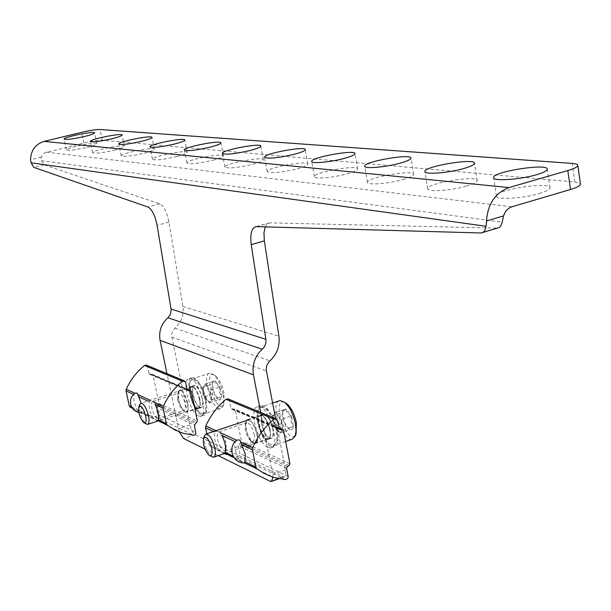 <?xml version="1.0" encoding="UTF-8"?>
<svg xmlns="http://www.w3.org/2000/svg" width="611" height="611" viewBox="0 0 611 611"><rect width="100%" height="100%" fill="white"/><g stroke="black" fill="none" stroke-linecap="round" stroke-linejoin="round"><path stroke-width="0.46" stroke-dasharray="3.06 2.29" d="M275.592 418.535L285.459 469.912C286.154 474.128 285.65 476.504 283.955 477.031L195.085 434.65C192.839 433.13 191.106 429.884 189.891 424.905L171.867 337.127C171.294 333.568 172.333 330.574 174.983 328.122C181.352 322.28 183.995 315.047 182.91 306.432L168.964 222.144C166.963 212.185 163.87 206.09 159.685 203.845L44.084 164.84L41.426 160.716L41.342 157.142L42.549 154.728L44.504 152.941L83.837 142.989C92.169 141.057 98.318 140.133 102.274 140.217L574.875 181.986L580.419 183.926M187.737 403.344C188.684 408.652 188.219 411.615 186.332 412.226C181.337 413.387 174.57 390.46 179.863 390.314C183.048 391.055 185.675 395.393 187.737 403.344M257.101 434.039C258.048 439.683 257.414 442.845 255.207 443.533C249.219 444.945 241.544 419.864 247.867 419.566C251.74 420.36 254.818 425.18 257.101 434.039M179.29 431.924L166.971 373.649M204.96 449.07L218.219 455.623M260.729 412.394L273.102 477.26M265.182 226.857L267.312 223.763L269.871 222.885L497.239 228.132M199.537 399.525C200.469 404.826 199.98 407.781 198.063 408.4C192.984 409.599 186.24 386.74 191.617 386.564C194.848 387.282 197.49 391.605 199.537 399.525M269.787 429.747C270.719 435.376 270.062 438.538 267.809 439.233C261.729 440.684 254.077 415.694 260.5 415.358C264.426 416.122 267.519 420.918 269.787 429.747M87.121 147.366C93.338 145.792 96.591 144.586 96.874 143.753C97.424 141.385 65.652 147.816 66.454 149.909C68.463 150.864 75.352 150.016 87.121 147.366M114.433 150.153C120.772 148.534 124.086 147.282 124.361 146.388C124.927 143.814 91.803 150.459 92.635 152.758C94.797 153.819 102.06 152.949 114.433 150.153M144.265 153.201C150.718 151.528 154.087 150.222 154.354 149.267C154.942 146.464 120.329 153.338 121.192 155.851C123.529 157.042 131.22 156.164 144.265 153.201M176.976 156.538C183.544 154.82 186.958 153.445 187.226 152.429C187.829 149.359 151.566 156.469 152.475 159.242C155.011 160.586 163.175 159.685 176.976 156.538M213.002 160.212C219.67 158.44 223.137 157.012 223.397 155.92C224.023 152.544 185.935 159.891 186.89 162.961C189.654 164.481 198.361 163.565 213.002 160.212M539.284 193.519C546.242 191.411 549.816 189.517 549.999 187.829C550.908 181.161 495.124 189.777 496.445 196.039C495.483 200.11 522.718 198.59 539.284 193.519M466.453 186.08C473.441 184.026 477.031 182.223 477.229 180.65C478.069 174.792 426.455 183.277 427.7 188.761C426.898 192.259 451.01 190.655 466.453 186.08M402.878 179.596C409.851 177.595 413.441 175.869 413.655 174.418C414.434 169.224 366.348 177.526 367.524 182.353C366.829 185.385 388.42 183.751 402.878 179.596M346.903 173.883C353.83 171.943 357.404 170.293 357.626 168.941C358.359 164.321 313.298 172.401 314.405 176.678C313.81 179.329 333.323 177.686 346.903 173.883M297.236 168.812C304.095 166.925 307.639 165.36 307.875 164.099C308.57 159.96 266.129 167.796 267.183 171.607C270.543 173.6 280.556 172.669 297.236 168.812M252.87 164.283C259.644 162.457 263.15 160.96 263.394 159.792C264.059 156.057 223.924 163.649 224.924 167.063C227.964 168.796 237.274 167.872 252.87 164.283M197.032 408.423L198.124 408.614C203.6 408.469 196.704 385.106 191.556 386.358C186.668 386.412 191.678 406.544 197.032 408.423M199.873 407.499L200.973 407.682C206.465 407.537 199.576 384.189 194.405 385.449C189.494 385.51 194.497 405.628 199.873 407.499M198.59 416.03L200.484 416.374C209.772 416.16 198.048 376.437 189.326 378.576C181.032 378.705 189.479 412.731 198.59 416.03M201.424 415.098L203.326 415.442C212.643 415.213 200.935 375.521 192.175 377.674C183.85 377.812 192.282 411.814 201.424 415.098M219.8 387.076L216.263 384.334L215.125 380.821L212.307 383.227L212.032 386.297L212.323 389.887L214.285 393.545L214.965 396.34L216.409 398.12L218.921 399.808L221.701 396.608L219.555 392.239L219.8 387.076L215.125 380.821L212.895 381.814L212.391 384.098L214.285 393.545L218.921 399.808C220.518 400.365 221.442 399.296 221.701 396.608L219.8 387.076L210.085 390.2L212.009 399.754L209.283 402.939L204.677 396.654L202.76 387.183L204.097 385.549L203.379 387.954L203.715 391.918L206.801 399.541L209.023 401.671L210.642 401.351L211.047 394.981L207.763 387.046L210.085 390.2M224.038 393.186C222.205 385.174 219.364 379.393 215.507 375.826C201.256 365.691 216.454 417.214 223.847 404.092L224.038 393.186M223.038 394.202C220.961 385.106 217.737 378.537 213.369 374.505L209.947 373.191C200.92 373.581 211.872 410.707 220.418 408.683L222.824 406.567C224.008 403.81 224.077 399.686 223.038 394.202M205.938 399.739C202.585 386.786 198.262 379.729 192.961 378.576L190.685 380.485C187.142 386.648 193.519 408.247 200.301 413.044L203.486 414.235C206.633 413.219 207.442 408.392 205.938 399.739M205.212 399.8C200.393 383.403 195.467 377.17 190.418 381.104C186.981 387.084 193.175 408.064 199.751 412.715C205.082 415.625 206.9 411.318 205.212 399.8M202.31 398.563C200.232 390.612 197.597 386.389 194.39 385.892C189.395 386.48 195.749 408.003 200.706 407.277C202.699 406.811 203.234 403.909 202.31 398.563M199.866 399.281C197.895 391.666 195.36 387.511 192.244 386.824L192.114 386.847C187.226 387.42 193.466 408.538 198.308 407.827L198.445 407.82C200.286 407.224 200.759 404.375 199.866 399.281M139.873 404.352C139.102 411.455 141.103 417.947 145.861 423.828M207.763 387.046L205.701 385.19L204.097 385.549L205.441 383.914L207.763 387.046M204.677 396.654L214.285 393.545M202.76 387.183L212.391 384.098M205.441 383.914L215.125 380.821M212.009 399.754L221.701 396.608M209.283 402.939L218.921 399.808M266.427 439.217L267.885 439.462C274.415 439.164 266.587 413.616 260.431 415.129C254.672 415.312 260.072 436.941 266.427 439.217M269.474 438.179L270.94 438.423C277.493 438.11 269.672 412.585 263.486 414.113C257.712 414.296 263.097 435.918 269.474 438.179M268.038 447.504L270.574 447.947C281.648 447.466 268.344 404.031 257.911 406.628C248.15 406.957 257.239 443.517 268.038 447.504M271.078 446.458L273.621 446.901C284.741 446.397 271.444 403.008 260.973 405.612C251.174 405.956 260.248 442.486 271.078 446.458M291.439 415.877C287.957 414.113 286.147 411.791 285.994 408.904L282.542 411.638L282.565 412.31C281.572 416.297 282.229 419.726 284.535 422.606L285.887 426.44L289.927 429.586C289.415 429.059 290.576 427.96 293.41 426.279C291.088 423.385 290.431 419.925 291.439 415.877L285.994 408.904L283.053 410.287L282.565 412.31L284.535 422.606L288.743 428.853L289.927 429.586C291.837 430.274 292.997 429.166 293.41 426.279L291.439 415.877L281.014 419.383L283.008 429.808L279.586 433.107L274.217 426.088L272.231 415.77L273.911 414.075L272.896 417.748L273.224 420.933L276.241 428.655L279.319 431.725L281.289 431.465L282.015 424.599L278.303 415.87L281.014 419.383M284.894 402.481C269.757 397.081 288.529 449.627 296.098 433.749M278.96 400.915C269.955 404.719 282.458 441.745 291.959 439.34M277.05 430.091C273.338 415.656 268.267 407.82 261.836 406.59L258.85 409.233C255.115 416.465 261.829 438.377 269.497 443.976L273.781 445.579C277.455 444.441 278.547 439.278 277.05 430.091M276.241 430.144C273.56 414.693 261.729 401.351 258.583 409.897C254.963 416.916 261.477 438.202 268.924 443.632C275.431 447.351 277.875 442.86 276.241 430.144M272.75 428.655C270.444 419.78 267.343 415.09 263.448 414.602C257.514 415.434 264.685 438.858 270.612 437.98C272.964 437.468 273.675 434.36 272.75 428.655M270.115 429.464C267.939 420.979 264.96 416.374 261.18 415.64L261.004 415.671C255.199 416.473 262.241 439.462 268.03 438.606L268.214 438.591C270.375 437.919 271.009 434.879 270.115 429.464M204.57 435.605C203.7 443.258 205.922 450.215 211.238 456.486M278.303 415.87L275.874 413.762L273.911 414.075L275.607 412.372L278.303 415.87M274.217 426.088L284.535 422.606M272.231 415.77L282.565 412.31M275.607 412.372L285.994 408.904M283.008 429.808L293.41 426.279M279.586 433.107L289.927 429.586M225.199 452.247L224.306 452.888L220.876 451.216L218.173 448.841C214.873 442.265 213.751 436.705 214.812 432.168L216.813 431.091L219.548 431.931L221.824 435.429M236.587 440.539L235.395 441.738C233.975 446.244 235.105 451.941 238.802 458.846L240.971 460.992L244.461 462.909M286.597 468.247L238.282 445.625L239.863 453.668L238.802 455.936L237.374 456.371L226.559 454.385L274.278 477.626M224.145 453.606L209.825 445.847L208.916 444.35L206.77 433.787M228.392 399.036L229.301 400.404L230.859 408.24L231.737 409.202L234.334 409.003L235.212 409.958L241.444 441.425L238.282 445.625M256.887 433.94C257.918 441.608 256.505 444.35 252.656 442.165C247.195 435.742 245.087 428.853 246.332 421.506C249.975 418.474 253.496 422.621 256.887 433.94M220.342 447.069C216.745 439.172 216.271 434.131 218.937 431.939L220.762 432.649C223.198 434.91 225.001 438.553 226.169 443.594L226.085 450.04L224.81 451.147L220.342 447.069M254.115 434.146C254.863 438.637 254.367 441.157 252.61 441.7L250.632 440.951C246.118 435.635 244.377 429.93 245.401 423.851L246.775 422.636C249.853 423.27 252.297 427.104 254.115 434.146M134.939 393.24L133.817 394.507L133.939 401.297L137.001 409.469L138.781 411.279L141.63 412.669L141.172 403.13M130.044 407.033L135.222 410.47L141.92 413.662L145.418 414.869L155.614 416.778L156.874 416.213L157.6 414.655L156.103 407.14L194.428 425.088M158.325 419.81L157.676 420.475L154.82 419.085L152.475 416.969C149.588 411.027 148.511 405.925 149.252 401.687L150.932 400.633L153.147 401.244L155.087 404.398M146.732 365.286L147.572 366.524L149.053 373.558L149.863 374.428L152.238 374.276L153.048 375.139L158.967 403.413L156.103 407.14M178.633 399.311L178.71 391.804C183.308 383.723 193.282 417.496 184.415 411.127C181.857 408.774 179.924 404.833 178.633 399.311M156.592 404.94C159.204 410.401 160.029 414.8 159.074 418.138L158.112 418.932C155.652 418.298 153.598 414.816 151.948 408.476C151.154 404.222 151.482 401.862 152.926 401.389L154.278 401.908L156.592 404.94M177.702 400.197L177.763 393.988L178.809 393.11C182.75 392.163 188.15 410.447 183.957 410.531L182.086 409.63L180.466 407.506L177.702 400.197M102.274 140.217L100.036 129.509M574.875 181.986L572.255 163.42M83.837 142.989L81.576 132.343M41.342 157.142L30.55 159.792M41.426 160.716L502.166 222.16M182.91 306.432L278.921 336.226M174.983 328.122L269.986 360.841M171.867 337.127L266.465 371.053M195.085 434.65L183.544 438.492M282.71 476.801L270.093 481.254M46.436 152.139L511.896 206.801M285.459 469.912L272.766 474.373M496.712 228.147L480.597 232.997M269.871 222.885L256.574 226.605M44.084 164.84L33.834 167.376M159.685 203.845L147.862 206.992M168.964 222.144L157.096 225.375M189.891 424.905L178.381 428.701M216.813 431.091L215.989 430.709M240.971 460.992L233.96 457.586M220.876 451.216L209.825 445.847M285.597 479.65L237.374 456.371M218.173 448.841L208.916 444.35M238.802 458.846L233.043 456.058M214.812 432.168L213.476 431.549M277.402 420.345L229.301 400.404M278.998 428.647L230.859 408.24M279.235 429.205L232.157 409.217M278.876 428.005L233.914 408.98M283.542 430.442L235.212 409.958M289.92 463.772L241.444 441.425M289.11 465.536L240.673 443.082M287.407 466.483L239.054 443.968M288.163 476.427L239.818 453.347M131.586 406.842L137.001 409.469M132.373 408.163L138.781 411.279M155.347 416.771L193.595 435.238M141.63 412.669L154.82 419.085M150.146 400.266L150.932 400.633M147.801 401.015L149.252 401.687M141.721 411.761L152.475 416.969M157.562 414.09L195.925 432.397M156.798 405.666L195.153 423.522M158.272 404.887L196.696 422.697M158.967 403.413L197.429 421.139M153.048 375.139L191.35 391.376M151.856 374.253L187.073 389.154M150.253 374.451L187.409 390.223M149.053 373.558L187.187 389.726M147.572 366.524L185.668 382.318M283.955 477.031L279.006 478.78M271.811 481.323L271.315 481.491M482.629 232.524L481.117 232.974M269.42 222.9L256.131 226.62M260.5 415.358L247.867 419.566M267.809 439.233L255.207 443.533M191.617 386.564L179.863 390.314M198.063 408.4L186.332 412.226M263.394 159.792L260.844 146.09M224.924 167.063L222.312 153.498M307.875 164.099L305.271 149.642M267.183 171.607L264.517 157.317M357.626 168.941L354.976 153.636M314.405 176.678L311.694 161.564M413.655 174.418L410.974 158.15M367.524 182.353L364.767 166.329M477.229 180.65L474.526 163.297M427.7 188.761L424.92 171.714M549.999 187.829L547.296 169.224M496.445 196.039L493.65 177.824M223.397 155.92L220.892 142.905M186.89 162.961L184.339 150.062M187.226 152.429L184.774 140.041M152.475 159.242L149.985 146.938M154.354 149.267L151.963 137.437M121.192 155.851L118.755 144.097M124.361 146.388L122.024 135.069M92.635 152.758L90.252 141.5M96.874 143.753L94.59 132.908M66.454 149.909L64.132 139.117M194.405 385.449L191.556 386.358M200.973 407.682L198.124 408.614M192.175 377.674L189.326 378.576M203.326 415.442L200.484 416.374M212.3 383.227L212.895 381.814M217.203 398.754L218.051 399.273M215.507 375.826L213.369 374.505M223.847 404.092L222.824 406.567M209.947 373.191L192.961 378.576M220.418 408.683L203.486 414.235M199.751 412.715L200.301 413.044M190.418 381.104L190.685 380.485M198.308 407.827L200.706 407.277M192.114 386.847L194.39 385.892M192.244 386.824L141.133 403.138M198.445 407.82L158.432 420.842M147.87 424.286L147.427 424.424M143.585 422.499L144.265 422.896M203.379 387.954L202.89 394.889L206.801 399.541M263.486 414.113L260.431 415.129M270.94 438.423L267.885 439.462M260.973 405.612L257.911 406.628M273.621 446.901L270.574 447.947M282.534 411.638L283.053 410.287M287.781 428.265L288.743 428.853M295.357 435.727L295.113 436.399M272.605 403.023L261.836 406.59M285.658 441.501L273.781 445.579M268.924 443.632L269.497 443.976M258.583 409.897L258.85 409.233M268.03 438.606L270.612 437.98M261.004 415.671L263.448 414.602M261.18 415.64L248.975 419.704M268.214 438.591L225.1 453.278M213.919 457.081L213.338 457.28M208.825 455.073L209.756 455.615M272.896 417.748L272.789 424.378L276.241 428.655M279.548 429.51L231.737 409.202M278.837 427.83L234.334 409.003M220.762 432.649L219.548 431.924M226.085 450.04L225.115 452.453M224.81 451.147L252.61 441.7M218.937 431.939L246.775 422.636M250.632 440.951L252.656 442.165M245.401 423.851L246.332 421.506M145.418 414.869L183.247 433.291M152.238 374.276L187.035 388.993M149.863 374.428L187.699 390.498M154.278 401.908L153.147 401.236M159.074 418.138L158.142 420.276M158.112 418.932L183.957 410.531M152.926 401.389L178.809 393.11M182.483 409.973L184.415 411.127M177.763 393.988L178.71 391.804M138.834 412.524L141.469 412.799"/><path stroke-width="0.92" d="M166.971 373.649L160.067 340.335C158.623 331.414 161.235 323.891 167.888 317.758L170.354 314.474L171.164 309.731L157.096 225.375C155.072 215.385 151.994 209.26 147.862 206.992L33.834 167.376L31.062 162.816L30.55 159.792C30.962 150.291 35.476 144.158 44.091 141.393L81.576 132.343C89.924 130.418 96.08 129.479 100.036 129.509L572.255 163.42C575.883 163.695 577.739 164.359 577.815 165.405C577.632 166.902 574.294 168.613 567.81 170.545L508.986 187.569C495.292 192.755 487.784 203.898 486.471 221.014L486.081 226.299C485.386 230.355 483.729 232.585 481.117 232.974L256.131 226.62C251.579 227.941 249.945 233.944 251.228 244.629L265.861 339.311C266.312 343.222 265.113 346.521 262.264 349.194C254.871 356.198 251.923 364.744 253.435 374.818L260.729 412.394M482.629 232.524L497.239 228.132C499.699 227.773 501.341 225.78 502.166 222.16L503.586 215.92C505.121 211.2 507.886 208.16 511.896 206.801L570.506 189.479L567.81 170.545M204.96 449.07L183.544 438.492L179.29 431.924M218.219 455.623L270.093 481.254L271.315 481.491L273.102 477.26M265.182 226.857L263.937 233.058L264.364 240.894L251.228 244.629M275.592 418.535L266.465 371.053C265.877 367.043 267.045 363.637 269.986 360.841C277.05 354.166 280.037 345.956 278.921 336.226L264.364 240.894M84.799 136.429C91.031 134.871 94.3 133.694 94.59 132.908C95.171 130.67 63.345 137.101 64.117 139.064C66.118 139.934 73.007 139.056 84.799 136.429M112.057 138.735C118.412 137.139 121.734 135.917 122.024 135.069C122.62 132.64 89.435 139.293 90.237 141.439C92.391 142.416 99.662 141.515 112.057 138.735M141.836 141.263C148.305 139.614 151.681 138.338 151.963 137.437C152.582 134.787 117.908 141.668 118.74 144.028C121.062 145.128 128.761 144.204 141.836 141.263M174.486 144.028C181.07 142.332 184.499 141.004 184.774 140.041C185.416 137.139 149.092 144.257 149.97 146.861C152.483 148.099 160.655 147.152 174.486 144.028M210.451 147.075C217.142 145.326 220.624 143.936 220.892 142.905C221.564 139.72 183.407 147.091 184.316 149.97C187.065 151.375 195.78 150.413 210.451 147.075M536.519 174.715C543.507 172.653 547.097 170.82 547.296 169.224C548.266 162.923 492.351 171.699 493.612 177.595C492.619 181.452 519.9 179.703 536.519 174.715M463.688 168.544C470.707 166.528 474.319 164.779 474.526 163.297C475.419 157.753 423.698 166.36 424.882 171.515C424.042 174.83 448.191 173.043 463.688 168.544M400.136 163.16C407.132 161.189 410.745 159.524 410.974 158.15C411.799 153.239 363.614 161.625 364.736 166.169C364.019 169.041 385.633 167.246 400.136 163.16M344.199 158.417C351.149 156.5 354.739 154.911 354.976 153.636C355.755 149.267 310.602 157.401 311.671 161.426C311.045 163.939 330.574 162.167 344.199 158.417M294.578 154.209C301.452 152.353 305.019 150.833 305.271 149.642C306.004 145.731 263.486 153.613 264.494 157.195C267.832 159.036 277.86 158.035 294.578 154.209M250.266 150.451C257.055 148.649 260.584 147.198 260.844 146.09C261.539 142.569 221.335 150.191 222.297 153.399C225.314 154.995 234.632 154.018 250.266 150.451M580.419 183.926L580.45 184.155C580.282 185.736 576.967 187.516 570.506 189.479M144.265 422.896L147.427 424.424C149.13 423.874 149.504 421.025 148.549 415.877C146.518 408.163 144.051 403.917 141.133 403.138L139.873 404.352M145.724 416.099C143.432 408.209 141.149 405.04 138.873 406.582C138.04 412.158 139.614 417.466 143.585 422.499C145.914 423.744 146.632 421.613 145.724 416.099M295.357 435.727L296.098 433.749L296.366 422.69C294.494 414.166 291.34 407.85 286.895 403.726L284.894 402.481M285.658 441.501L291.959 439.34L295.113 436.399L296.068 431.03L295.411 423.858C293.288 414.182 289.706 407.002 284.665 402.336L280.067 400.549L278.96 400.915M209.756 455.615L213.338 457.28C215.347 456.669 215.866 453.622 214.904 448.138C212.659 439.53 209.764 434.811 206.213 433.97L204.57 435.605M211.757 448.367C209.084 439.347 206.365 435.88 203.593 437.965C202.646 444.006 204.387 449.711 208.825 455.073C211.681 456.669 212.659 454.431 211.757 448.367M244.751 462.833L245.355 454.225L240.642 442.104C240.092 439.912 238.832 439.332 236.869 440.355L236.587 440.539C227.055 447.13 232.898 463.734 244.461 462.917L256.788 468.69L255.849 467.117L252.412 449.65L252.656 447.657C257.75 436.353 264.853 426.852 273.957 419.154L275.844 418.642L277.402 420.345L279.548 429.51M206.77 433.787L205.571 427.868L205.792 425.989C210.612 415.373 217.348 406.468 226.009 399.266L228.392 399.036M226.559 454.385L224.145 453.606M279.914 429.663L282.633 429.434L283.542 430.442L289.92 463.772L289.11 465.536L287.407 466.483L286.597 468.247L288.209 476.763L287.781 478.413L285.597 479.65L272.941 477.214L263.906 473.334L256.788 468.69M235.281 441.692L221.824 435.429C225.184 442.112 226.307 447.718 225.199 452.247L233.043 456.058M146.732 365.286L144.547 365.47C136.673 371.839 130.571 379.752 126.233 389.215L126.042 390.895L129.211 405.689L130.044 407.033L132.373 408.163M167.223 425.119L174.891 429.945L183.247 433.291L193.595 435.238L194.962 434.833L195.848 433.604L194.428 425.088L197.429 421.139L191.35 391.376L190.51 390.46L188.028 390.635L187.187 389.726L185.668 382.318L184.232 380.783L182.513 381.218C174.272 387.977 167.872 396.356 163.305 406.353L163.099 408.125L166.36 423.706L167.223 425.119L157.676 420.475M141.172 403.13L137.093 393.01L134.939 393.24L126.233 389.215M163.099 408.125L155.087 404.398C158.02 410.424 159.097 415.564 158.325 419.81L166.36 423.706M503.586 215.92L486.471 221.014M160.067 340.335L253.435 374.818M167.888 317.758L262.264 349.194M171.072 309.051L265.861 339.311M31.062 162.816L486.081 226.299M44.091 141.393L508.986 187.569M255.849 467.117L245.072 461.885M252.412 449.65L241.658 444.648M252.656 447.657L240.642 442.104M273.957 419.154L226.009 399.266M215.989 430.709L205.792 425.989M236.869 440.355L220.243 432.672M233.96 457.586L224.306 452.888M213.476 431.549L205.571 427.868M280.35 429.678L279.235 429.205M282.19 429.411L278.876 428.005M126.042 390.895L133.595 394.401M129.211 405.689L131.586 406.842M137.781 394.553L150.146 400.266M153.789 401.946L163.305 406.353M144.547 365.47L182.513 381.218M138.529 396.699L147.801 401.015M187.073 389.154L190.105 390.444M187.409 390.223L188.432 390.658M279.006 478.78L271.811 481.323M580.45 184.155L577.815 165.405M158.432 420.842L147.87 424.286M138.873 406.582L140.011 404.039M286.895 403.726L284.665 402.336M280.067 400.549L272.605 403.023M248.975 419.704L206.213 433.97M225.1 453.278L213.919 457.081M203.593 437.965L204.731 435.223M275.844 418.642L227.804 398.792M282.633 429.434L278.837 427.83M187.035 388.993L190.51 390.46M146.197 365.065L184.232 380.783M135.161 393.094C131.434 395.92 129.944 399.632 130.678 404.23C131.785 408.576 134.504 411.34 138.834 412.524"/></g></svg>
